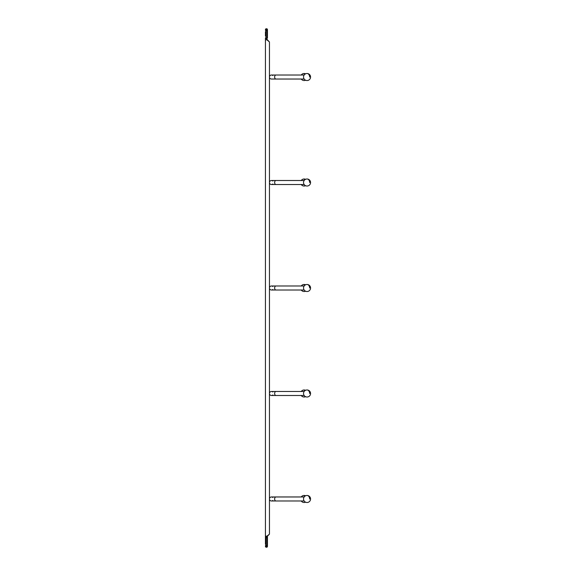 <?xml version="1.0" encoding="UTF-8"?>
<svg xmlns="http://www.w3.org/2000/svg" width="576" height="576" viewBox="0 0 576 576"><rect width="100%" height="100%" fill="white"/><g stroke="black" fill="none" stroke-linecap="round" stroke-linejoin="round"><path stroke-width="0.86" d="M265.435 540.014L265.435 537.962L265.435 540.014L265.435 537.962L267.106 536.148L265.435 536.148L267.106 536.148L269.366 534.226M266.94 39.852L269.453 41.983L265.932 38.297L266.94 38.297L267.106 39.852L265.435 39.852L265.435 544.334M267.408 39.816L269.453 41.983L269.453 534.017M267.106 536.148L266.94 536.731L267.106 536.148M266.94 536.731L266.94 545.746L265.932 545.746L265.932 537.703L266.94 537.703L267.444 537.962L267.444 545.976A0.504 0.446 180 0 1 266.94 546.422L266.94 547.2L267.444 546.696L266.94 547.2L265.435 546.696M267.444 545.976L267.444 536.148M267.408 536.184L269.366 534.226L266.94 536.148M267.444 30.024L267.444 38.038L267.444 30.024A0.504 0.446 180 0 0 266.94 29.578L266.94 28.8L267.444 29.304M267.444 38.038L267.444 35.986L267.444 38.038L266.94 38.297L266.94 29.578L265.932 29.578L265.932 28.8L266.94 28.8M265.435 35.986L265.435 31.666M267.444 30.362L265.932 30.254L265.932 38.297L265.435 38.038L265.435 39.852L267.106 39.852L266.94 39.269M265.435 537.962L265.435 536.148M265.435 38.038L265.435 39.852M275.998 79.034A2.009 1.361 90 0 1 275.076 78.502A2.009 1.361 90 0 1 274.73 76.291A2.009 1.361 90 0 1 275.998 75.017L271.462 75.017A2.009 2.009 0 0 1 272.822 75.542A2.009 2.009 0 0 0 269.59 76.291A2.009 2.009 0 0 0 271.462 79.034A2.009 2.009 0 0 1 270.101 78.502A2.009 2.009 0 0 0 271.462 79.034L304.164 79.034M271.462 75.017A2.009 2.009 0 0 0 270.101 78.502A2.009 2.009 0 0 1 271.462 75.017M275.998 184.522A2.009 1.361 90 0 1 275.076 183.989A2.009 1.361 90 0 1 274.73 181.778A2.009 1.361 90 0 1 275.998 180.504L271.462 180.504A2.009 2.009 0 0 1 272.822 181.037A2.009 2.009 0 0 0 269.59 181.778A2.009 2.009 0 0 0 272.822 183.989A2.009 2.009 0 0 1 270.101 183.989A2.009 2.009 0 0 0 271.462 184.522L304.164 184.522M271.462 180.504A2.009 2.009 0 0 0 270.101 183.989A2.009 2.009 0 0 1 271.462 180.504M304.531 391.032A3.514 0.576 -90 0 0 304.121 389.974A3.514 3.514 0 0 0 301.234 391.478L271.462 391.478A2.009 2.009 0 0 1 272.822 392.011A2.009 2.009 0 0 0 269.59 392.76A2.009 2.009 0 0 0 272.822 394.963A2.009 2.009 0 0 1 270.101 394.963A2.009 2.009 0 0 0 271.462 395.496L304.164 395.496M271.462 391.478A2.009 2.009 0 0 0 270.101 394.963A2.009 2.009 0 0 1 271.462 391.478M304.531 285.545A3.514 0.576 -90 0 0 304.121 284.486A3.514 3.514 0 0 0 301.234 285.991L271.462 285.991A2.009 2.009 0 0 1 272.822 286.524A2.009 2.009 0 0 0 269.59 287.273A2.009 2.009 0 0 0 272.822 289.476A2.009 2.009 0 0 1 270.101 289.476A2.009 2.009 0 0 0 271.462 290.009L304.164 290.009M271.462 285.991A2.009 2.009 0 0 0 270.101 289.476A2.009 2.009 0 0 1 271.462 285.991M276.149 496.966L271.462 496.966A2.009 2.009 0 0 1 272.822 497.498A2.009 2.009 0 0 0 269.59 498.247A2.009 2.009 0 0 0 272.822 500.458A2.009 2.009 0 0 1 270.101 500.458A2.009 2.009 0 0 0 271.462 500.983L304.164 500.983M271.462 496.966A2.009 2.009 0 0 0 270.101 500.458A2.009 2.009 0 0 1 271.462 496.966M265.435 545.638L265.932 545.746L265.932 547.2L266.94 547.2M265.435 545.976A0.504 0.446 180 0 0 265.932 546.422L266.94 546.422L266.94 545.746L267.444 545.638M265.435 30.362L265.932 30.254L265.932 29.578A0.504 0.446 180 0 0 265.435 30.024M309.636 77.026A3.514 2.585 -90 0 0 307.051 73.505A3.514 3.514 0 0 0 303.538 77.026A3.514 3.514 0 0 0 307.051 80.539A3.514 3.514 0 0 0 310.565 77.026A3.514 3.514 0 0 0 307.051 73.505M304.531 74.57A3.514 0.576 -90 0 0 304.121 73.505A3.514 3.514 0 0 0 301.234 75.017M309.636 182.513A3.514 2.585 -90 0 0 307.051 178.992A3.514 3.514 0 0 0 303.538 182.513A3.514 3.514 0 0 0 307.051 186.026A3.514 3.514 0 0 0 310.565 182.513A3.514 3.514 0 0 0 307.051 178.992M304.531 180.058A3.514 0.576 -90 0 0 304.121 178.992A3.514 3.514 0 0 0 301.234 180.504M304.164 391.478L275.998 391.478A2.009 1.361 90 0 0 274.73 392.76A2.009 1.361 90 0 0 275.076 394.963A2.009 1.361 90 0 0 275.998 395.496M309.636 393.487A3.514 2.585 -90 0 0 307.051 389.974A3.514 3.514 0 0 0 303.538 393.487A3.514 3.514 0 0 0 307.051 397.008A3.514 3.514 0 0 0 310.565 393.487A3.514 3.514 0 0 0 307.051 389.974M304.164 285.991L275.998 285.991A2.009 1.361 90 0 0 274.73 287.273A2.009 1.361 90 0 0 275.076 289.476A2.009 1.361 90 0 0 275.998 290.009M309.636 288A3.514 2.585 -90 0 0 307.051 284.486A3.514 3.514 0 0 0 303.538 288A3.514 3.514 0 0 0 307.051 291.514A3.514 3.514 0 0 0 310.565 288A3.514 3.514 0 0 0 307.051 284.486M304.164 496.966L275.998 496.966A2.009 1.361 90 0 0 274.73 498.247A2.009 1.361 90 0 0 275.076 500.458A2.009 1.361 90 0 0 275.998 500.983M309.636 498.974A3.514 2.585 -90 0 0 307.051 495.461A3.514 3.514 0 0 0 303.538 498.974A3.514 3.514 0 0 0 307.051 502.495A3.514 3.514 0 0 0 310.565 498.974A3.514 3.514 0 0 0 307.051 495.461M304.531 496.519A3.514 0.576 -90 0 0 304.121 495.461A3.514 3.514 0 0 0 301.234 496.966L297.058 496.966M265.932 28.8L265.435 29.304L265.932 28.8M275.998 75.017L304.164 75.017M276.149 79.034L271.462 79.034M301.234 79.034A3.514 3.514 0 0 0 305.582 80.222M305.582 73.829A3.514 3.514 0 0 0 304.121 73.505M275.998 180.504L304.164 180.504M301.234 184.522A3.514 3.514 0 0 0 305.582 185.71M305.582 179.316A3.514 3.514 0 0 0 304.121 178.992M305.582 396.684A3.514 3.514 0 0 1 301.234 395.496L276.149 395.496M305.582 390.29A3.514 3.514 0 0 0 304.121 389.974M305.582 291.197A3.514 3.514 0 0 1 301.234 290.009L276.149 290.009M305.582 284.803A3.514 3.514 0 0 0 304.121 284.486M297.058 500.983L301.234 500.983A3.514 3.514 0 0 0 305.582 502.171M305.582 495.778A3.514 3.514 0 0 0 304.121 495.461"/></g></svg>
